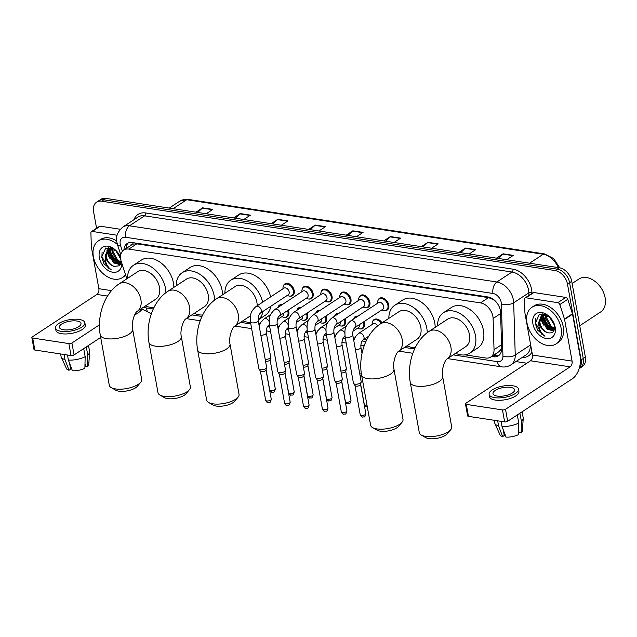 <?xml version="1.0" encoding="UTF-8"?>
<svg xmlns="http://www.w3.org/2000/svg" width="637" height="637" viewBox="0 0 637 637"><rect width="100%" height="100%" fill="white"/><g stroke="black" fill="none" stroke-linecap="round" stroke-linejoin="round"><path stroke-width="0.96" d="M363.982 321.637A7.015 4.833 56.7 0 1 364.483 323.365A7.015 4.833 56.7 0 1 362.875 328.389A7.015 4.833 56.7 0 1 360.184 328.915M345.071 318.747A7.015 4.833 56.7 0 1 345.572 320.467A7.015 4.833 56.7 0 1 343.964 325.499A7.015 4.833 56.7 0 1 341.265 326.017M326.152 315.848A7.015 4.833 56.7 0 1 326.654 317.576A7.015 4.833 56.7 0 1 325.045 322.609A7.015 4.833 56.7 0 1 322.354 323.126M307.241 312.958A7.015 4.833 56.7 0 1 307.743 314.686A7.015 4.833 56.7 0 1 306.134 319.71A7.015 4.833 56.7 0 1 303.435 320.228M288.322 310.06A7.015 4.833 56.7 0 1 288.824 311.788A7.015 4.833 56.7 0 1 287.215 316.82A7.015 4.833 56.7 0 1 284.524 317.337M359.005 297.718A7.015 4.833 56.7 0 1 360.55 295.449A7.015 4.833 56.7 0 1 366.06 296.141A7.015 4.833 56.7 0 1 369.866 302.153A7.015 4.833 56.7 0 1 368.258 307.177A7.015 4.833 56.7 0 1 365.558 307.695M340.086 294.827A7.015 4.833 56.7 0 1 341.631 292.558A7.015 4.833 56.7 0 1 347.141 293.251A7.015 4.833 56.7 0 1 350.955 299.255A7.015 4.833 56.7 0 1 349.347 304.287A7.015 4.833 56.7 0 1 346.647 304.805M321.175 291.929A7.015 4.833 56.7 0 1 322.72 289.66A7.015 4.833 56.7 0 1 328.23 290.353A7.015 4.833 56.7 0 1 332.036 296.364A7.015 4.833 56.7 0 1 330.428 301.389A7.015 4.833 56.7 0 1 327.729 301.914M302.257 289.039A7.015 4.833 56.7 0 1 303.801 286.769A7.015 4.833 56.7 0 1 309.311 287.462A7.015 4.833 56.7 0 1 313.125 293.466A7.015 4.833 56.7 0 1 311.517 298.498A7.015 4.833 56.7 0 1 308.818 299.016M377.916 300.608A7.015 4.833 56.7 0 1 379.461 298.339A7.015 4.833 56.7 0 1 384.971 299.04A7.015 4.833 56.7 0 1 388.785 305.043A7.015 4.833 56.7 0 1 387.177 310.076A7.015 4.833 56.7 0 1 384.477 310.593M283.346 286.14A7.015 4.833 56.7 0 1 284.89 283.871A7.015 4.833 56.7 0 1 290.4 284.564A7.015 4.833 56.7 0 1 294.206 290.576A7.015 4.833 56.7 0 1 292.598 295.608A7.015 4.833 56.7 0 1 289.899 296.125M465.129 354.857L485.728 358.01A13.162 9.061 -123.3 0 0 490.801 357.038A13.162 9.061 -123.3 0 0 494.033 349.665L493.11 318.484A13.162 9.061 -123.3 0 0 492.895 316.43A13.162 9.061 -123.3 0 0 480.497 302.893L128.833 249.099A13.162 9.061 -123.3 0 0 123.761 250.07A13.162 9.061 -123.3 0 0 121.277 261.6L126.843 278.823M497.561 303.674L496.056 301.954A4.387 3.018 -123.3 0 0 495.865 301.612M493.221 299.247A4.387 3.018 -123.3 0 0 492.473 299.04L492.29 299.016A13.162 9.061 56.7 0 1 496.056 301.954M123.761 250.07L131.74 244.823A13.162 9.061 56.7 0 1 133.284 244.09L133.101 244.059A4.387 3.018 -123.3 0 0 130.489 245.651M490.801 357.038L498.827 351.767L501.653 348.527M492.29 299.016L488.491 297.638L136.836 243.844L133.284 244.09M145.459 305.959L145.961 306.031M194.15 313.404L194.643 313.484M242.832 320.857L243.334 320.929M258.71 323.285L260.175 323.508M277.621 326.176L279.094 326.399M296.539 329.066L298.005 329.297M307.153 330.691L306.341 331.224C304.709 332.578 303.992 335.062 304.175 338.701A3.949 1.513 169.8 0 1 303.363 339.871A3.949 1.513 169.8 0 1 298.689 341.042M315.45 331.965L316.923 332.188M334.369 334.855L335.834 335.078M353.28 337.753L354.753 337.976M363.894 339.378L366.745 339.808M406.788 345.939L407.282 346.01M455.471 353.384L455.973 353.463M372.541 321.828A7.015 4.833 56.7 0 1 374.086 319.559A7.015 4.833 56.7 0 1 382.025 322.84M353.623 318.93A7.015 4.833 56.7 0 1 355.167 316.661A7.015 4.833 56.7 0 1 357.946 316.159M334.704 316.04A7.015 4.833 56.7 0 1 336.256 313.77A7.015 4.833 56.7 0 1 339.035 313.261M315.793 313.141A7.015 4.833 56.7 0 1 317.337 310.872A7.015 4.833 56.7 0 1 320.116 310.37M296.874 310.251A7.015 4.833 56.7 0 1 298.427 307.982A7.015 4.833 56.7 0 1 301.205 307.472M277.963 307.36A7.015 4.833 56.7 0 1 279.508 305.091A7.015 4.833 56.7 0 1 282.287 304.582M491.621 356.505L493.341 356.768A13.162 9.061 -123.3 0 0 498.413 355.796A13.162 9.061 -123.3 0 0 501.645 348.415L500.578 312.56A13.162 9.061 -123.3 0 0 500.363 310.506A13.162 9.061 -123.3 0 0 487.966 296.969L132.201 242.546A13.162 9.061 -123.3 0 0 127.129 243.517A13.162 9.061 -123.3 0 0 123.904 249.975M118.984 264.419A17.549 12.079 56.7 0 1 109.524 251.281A17.549 12.079 56.7 0 0 118.984 264.419M109.142 249.768A17.549 12.079 56.7 0 1 109.015 249.091A17.549 12.079 56.7 0 0 109.142 249.768M110.297 258.98A17.549 12.079 56.7 0 1 106.92 250.699A17.549 12.079 56.7 0 0 110.297 258.98M552.59 330.754A17.549 12.079 56.7 0 1 543.138 317.616A17.549 12.079 56.7 0 0 552.59 330.754M542.756 316.103A17.549 12.079 56.7 0 1 542.62 315.426A17.549 12.079 56.7 0 0 542.756 316.103M543.91 325.316A17.549 12.079 56.7 0 1 540.534 317.035A17.549 12.079 56.7 0 0 543.91 325.316M96.569 228.237L93.575 211.595A13.162 9.061 56.7 0 1 96.593 202.168A13.162 9.061 56.7 0 1 101.665 201.196L555.082 270.558A13.162 9.061 56.7 0 1 567.479 284.094L581.119 359.897A13.162 9.061 56.7 0 1 579.232 368.377M526.799 363.225L515.922 361.561M96.593 202.168L100.845 199.373A13.162 9.061 56.7 0 1 105.917 198.402L559.334 267.763A13.162 9.061 56.7 0 1 571.731 281.299L585.371 357.102L583.245 358.504A13.162 9.061 56.7 0 1 580.227 367.931A13.162 9.061 56.7 0 0 583.245 358.504L569.605 282.701L583.245 358.504L581.119 359.897M559.334 267.763L557.208 269.164A13.162 9.061 56.7 0 1 569.605 282.701A13.162 9.061 56.7 0 0 557.208 269.164L103.791 199.795L557.208 269.164L555.082 270.558M98.719 200.766A13.162 9.061 56.7 0 1 103.791 199.795A13.162 9.061 56.7 0 0 98.719 200.766M126.03 248.581A13.162 9.061 56.7 0 1 128.268 242.928M499.408 354.984A13.162 9.061 56.7 0 1 495.467 355.366L493.747 355.104M550.137 328.803A21.053 14.492 56.7 0 1 543.48 318.683A21.053 14.492 56.7 0 0 550.137 328.803M116.523 262.468A21.053 14.492 56.7 0 1 109.867 252.348A21.053 14.492 56.7 0 0 116.523 262.468M107.414 250.142A17.549 12.079 -123.3 0 0 108.831 254.848M541.028 316.478A17.549 12.079 -123.3 0 0 542.445 321.183M197.781 212.455L202.255 208.124A3.511 2.166 -81.3 0 1 202.614 207.837L196.005 212.177M206.245 213.745L212.862 209.398L202.614 207.837M235.34 218.196L239.815 213.873A3.511 2.166 -81.3 0 1 240.173 213.578L233.556 217.926M243.804 219.494L250.413 215.147L240.173 213.578M272.899 223.945L277.366 219.614A3.511 2.166 -81.3 0 1 277.732 219.327L271.115 223.675M281.355 225.235L287.972 220.896L277.732 219.327M310.45 229.686L314.925 225.363A3.511 2.166 -81.3 0 1 315.283 225.068L308.674 229.416M318.914 230.984L325.531 226.637L315.283 225.068M498.238 258.415L502.712 254.091A3.511 2.166 -81.3 0 1 503.071 253.797L496.454 258.144M506.702 259.713L513.311 255.365L503.071 253.797M460.678 252.674L465.153 248.342A3.511 2.166 -81.3 0 1 465.512 248.056L458.903 252.395M469.143 253.964L475.759 249.616L465.512 248.056M423.127 246.925L427.594 242.601A3.511 2.166 -81.3 0 1 427.96 242.307L421.344 246.654M431.583 248.223L438.2 243.875L427.96 242.307M385.568 241.184L390.043 236.853A3.511 2.166 -81.3 0 1 390.401 236.558L383.785 240.905M394.032 242.474L400.641 238.127L390.401 236.558M348.009 235.435L352.484 231.104A3.511 2.166 -81.3 0 1 352.842 230.817L346.225 235.164M356.473 236.733L363.082 232.386L352.842 230.817M585.371 357.102A13.162 9.061 56.7 0 1 582.353 366.53L579.152 368.64M525.907 297.782A2.19 1.513 -123.3 0 0 525.063 297.941L533.034 292.702A2.19 1.513 56.7 0 1 533.886 292.534L525.907 297.782L557.829 302.663L565.807 297.423A2.19 1.513 56.7 0 1 567.782 299.326L572.464 313.786A2.19 1.513 56.7 0 1 572.552 314.137L580.06 355.86A17.549 10.821 -81.3 0 1 572.289 378.808L507.673 421.272A2.19 0.836 169.8 0 1 504.639 421.885L502.482 409.917A2.19 0.836 -10.2 0 0 505.523 409.304L570.139 366.84A4.387 2.707 98.7 0 0 572.082 361.099L564.573 319.384A2.19 1.513 -123.3 0 0 564.486 319.033L559.812 304.566A2.19 1.513 -123.3 0 0 557.829 302.663M533.886 292.534L565.807 297.423M525.063 297.941A2.19 1.513 -123.3 0 0 524.522 299.167L524.928 312.982A2.19 1.513 -123.3 0 0 524.968 313.324L532.476 355.04A4.387 2.707 98.7 0 1 530.533 360.781L465.91 403.245A2.19 0.836 -10.2 0 0 465.464 403.898A2.19 0.836 -10.2 0 0 466.292 404.384L468.442 416.351L504.639 421.885M468.442 416.351A2.19 0.836 169.8 0 1 467.614 415.865L465.464 403.898M466.292 404.384L502.482 409.917M497.147 396.087A10.964 4.188 -10.2 0 0 508.875 394.693A10.964 4.188 -10.2 0 0 514.585 389.772A10.964 4.188 -10.2 0 0 510.444 387.352A10.964 4.188 -10.2 0 0 498.715 388.745A10.964 4.188 -10.2 0 0 492.998 393.658A10.964 4.188 -10.2 0 0 497.147 396.087M518.606 430.047L519.059 432.547L521.154 432.873L521.432 421.272L519.848 413.27M489.112 394.359L489.542 396.755A14.914 5.701 -10.2 0 0 495.18 400.052A14.914 5.701 -10.2 0 0 511.137 398.157A14.914 5.701 -10.2 0 0 518.9 391.468L518.47 389.08A14.914 5.701 -10.2 0 0 512.833 385.775A14.914 5.701 -10.2 0 0 496.884 387.67A14.914 5.701 -10.2 0 0 489.112 394.359A14.914 5.701 -10.2 0 0 494.75 397.655A14.914 5.701 -10.2 0 0 510.707 395.76A14.914 5.701 -10.2 0 0 518.47 389.08M519.991 413.294A14.476 5.534 -10.2 0 0 520.445 412.88M521.432 421.272A14.476 5.534 -10.2 0 0 523.24 418.413A14.476 5.534 -10.2 0 0 523.208 417.88L522.109 411.781M494.224 420.293L494.718 423.008A14.476 5.534 -10.2 0 0 494.877 423.517A14.476 5.534 -10.2 0 0 498.58 425.882L502.625 436.608L504.257 435.533L503.182 429.569M497.672 420.818L498.58 425.882M521.154 432.873A11.402 4.363 -10.2 0 0 522.364 430.811L523.24 418.413M494.877 423.517L500.021 434.832A11.402 4.363 -10.2 0 0 502.625 436.608M516.591 415.412A14.476 5.534 -10.2 0 0 517.332 415.037L518.773 423.024L518.494 434.617A11.402 4.363 -10.2 0 1 506.041 437.133L501.996 426.408L501.088 421.344M501.996 426.408A14.476 5.534 -10.2 0 0 518.773 423.024M572.122 283.481L578.945 278.998A19.739 13.592 56.7 0 1 597.14 283.21L597.347 283.409A18.863 12.987 56.7 0 1 603.884 293.354L603.98 293.617A19.739 13.592 56.7 0 1 605.15 297.845A19.739 13.592 56.7 0 1 600.627 311.995L579.726 325.73M597.14 283.21A19.739 13.592 56.7 0 1 603.98 293.617M526.974 322.943A21.937 15.097 56.7 0 1 531.999 307.225A21.937 15.097 56.7 0 1 549.213 309.399A21.937 15.097 56.7 0 1 561.117 328.166A21.937 15.097 56.7 0 1 556.093 343.884A21.937 15.097 56.7 0 1 538.878 341.719A21.937 15.097 56.7 0 1 526.974 322.943M531.999 307.225L534.132 305.832A21.937 15.097 56.7 0 1 551.339 307.997A21.937 15.097 56.7 0 1 563.243 326.773A21.937 15.097 56.7 0 1 558.219 342.491L556.093 343.884M544.197 314.296L543.17 319.878L547.876 328.652L553.983 330.627M543.664 314.391L542.326 320.435L547.032 329.202L553.792 330.953M546.586 314.845L546.546 317.664L551.252 326.431L554.684 328.326M545.925 314.543L545.702 318.213L550.408 326.988L554.564 329.034M550.424 317.736L554.166 323.811M549.158 316.509L554.564 325.364M544.086 313.945L541.769 315.188L538.886 321.908A9.913 6.824 56.7 0 0 538.99 322.625A9.913 6.824 56.7 0 0 547.78 332.721C552.797 333.684 555.058 331.272 554.58 325.467L554.301 324.249M542.206 314.933L539.794 322.099C540.853 327.529 543.512 331.065 547.78 332.721M545.097 314.224L541.769 315.188M555.177 327.259A14.301 9.842 56.7 0 1 546.387 338.565A14.301 9.842 56.7 0 1 532.914 323.851A14.301 9.842 56.7 0 1 537.206 313.054A14.301 9.842 56.7 0 1 549.381 316.661A14.301 9.842 56.7 0 1 554.333 324.193A14.301 9.842 56.7 0 1 555.177 327.259M549.739 317.019L539.332 314.328L535.263 323.381L537.588 330.117L544.953 336.232C540.67 333.016 538.607 328.493 538.775 322.672L538.886 321.908M553.776 330.675A19.739 13.592 56.7 0 1 543.504 315.817M545.137 314.24L545.965 319.639M550.965 327.426L554.373 329.719M542.198 313.73L541.888 315.108M541.872 315.211L542.581 321.86M545.551 314.391L545.654 316.135M535.685 318.58L535.55 322.991L541.848 334.314L544.953 336.232M450.701 429.712L447.365 433.725A12.063 4.61 169.8 0 1 428.908 438.598A12.063 4.61 169.8 0 1 425.747 437.619L421.224 435.015A16.451 6.29 -10.2 0 0 425.532 436.361A16.451 6.29 -10.2 0 0 450.701 429.712A16.451 6.29 -10.2 0 0 451.697 426.894L442.651 376.626A16.451 6.29 169.8 0 1 434.084 384A16.451 6.29 169.8 0 1 416.487 386.086A16.451 6.29 169.8 0 1 410.268 382.447L419.313 432.722A16.451 6.29 -10.2 0 0 421.224 435.015M442.651 376.626C441.059 370.543 444.769 359.953 447.142 358.862L465.758 346.624A16.451 11.323 -123.3 0 0 469.525 334.839A16.451 11.323 -123.3 0 0 460.599 320.761A16.451 11.323 -123.3 0 0 447.684 319.129L429.075 331.367C414.161 341.066 406.828 363.584 410.268 382.447M437.531 325.802A24.126 16.61 56.7 0 1 443.471 312.719A24.126 16.61 56.7 0 1 462.406 315.1A24.126 16.61 56.7 0 1 475.497 335.755A24.126 16.61 56.7 0 1 469.971 353.041A24.126 16.61 56.7 0 1 455.606 353.296M443.471 312.719L451.45 307.472A24.126 16.61 56.7 0 1 470.385 309.861A24.126 16.61 56.7 0 1 483.475 330.507A24.126 16.61 56.7 0 1 477.949 347.802L469.971 353.041M402.019 422.267L398.682 426.28A12.063 4.61 169.8 0 1 380.217 431.153A12.063 4.61 169.8 0 1 377.064 430.166L372.534 427.57A16.451 6.29 -10.2 0 0 376.841 428.908A16.451 6.29 -10.2 0 0 402.019 422.267A16.451 6.29 -10.2 0 0 403.006 419.441L393.961 369.173A16.451 6.29 169.8 0 1 385.393 376.547A16.451 6.29 169.8 0 1 367.796 378.641A16.451 6.29 169.8 0 1 361.577 375.002L370.623 425.269A16.451 6.29 -10.2 0 0 372.534 427.57M393.961 369.173C392.376 363.09 396.079 352.508 398.451 351.409L417.068 339.179A16.451 11.323 -123.3 0 0 420.834 327.386A16.451 11.323 -123.3 0 0 411.908 313.308A16.451 11.323 -123.3 0 0 399.001 311.684L380.385 323.915C365.471 333.621 358.137 356.139 361.577 375.002M388.849 318.357A24.126 16.61 56.7 0 1 394.781 305.266A24.126 16.61 56.7 0 1 413.716 307.655A24.126 16.61 56.7 0 1 426.814 328.302A24.126 16.61 56.7 0 1 427.22 332.673M394.781 305.266L402.759 300.027A24.126 16.61 56.7 0 1 421.694 302.416A24.126 16.61 56.7 0 1 434.792 323.063A24.126 16.61 56.7 0 1 435.198 327.338M415.292 347.531A24.126 16.61 56.7 0 1 406.916 345.851M238.063 397.185L234.727 401.199A12.063 4.61 169.8 0 1 216.269 406.072A12.063 4.61 169.8 0 1 213.108 405.084L208.586 402.488A16.451 6.29 -10.2 0 0 212.893 403.826A16.451 6.29 -10.2 0 0 238.063 397.185A16.451 6.29 -10.2 0 0 239.05 394.359L230.005 344.091A16.451 6.29 169.8 0 1 221.437 351.465A16.451 6.29 169.8 0 1 203.848 353.559A16.451 6.29 169.8 0 1 197.629 349.92L206.675 400.187A16.451 6.29 -10.2 0 0 208.586 402.488M257.157 305.776A16.451 11.323 -123.3 0 0 256.886 302.304A16.451 11.323 -123.3 0 0 247.952 288.227A16.451 11.323 -123.3 0 0 235.045 286.602L216.429 298.833C201.515 308.539 194.189 331.057 197.629 349.92M224.893 293.275A24.126 16.61 56.7 0 1 230.833 280.184A24.126 16.61 56.7 0 1 262.651 302.169M230.833 280.184L238.803 274.945A24.126 16.61 56.7 0 1 270.621 296.922M262.938 311.421A24.126 16.61 56.7 0 1 258.128 319.933M250.54 322.481A24.126 16.61 56.7 0 1 242.96 320.769M270.916 306.182A24.126 16.61 56.7 0 1 265.31 315.267L258.136 319.981M189.372 389.733L186.044 393.746A12.063 4.61 169.8 0 1 167.579 398.619A12.063 4.61 169.8 0 1 164.418 397.639L159.895 395.036A16.451 6.29 -10.2 0 0 164.203 396.381A16.451 6.29 -10.2 0 0 189.372 389.733A16.451 6.29 -10.2 0 0 190.367 386.914L181.322 336.647A16.451 6.29 169.8 0 1 172.754 344.02A16.451 6.29 169.8 0 1 155.157 346.114A16.451 6.29 169.8 0 1 148.939 342.467L157.984 392.742A16.451 6.29 -10.2 0 0 159.895 395.036M181.322 336.647C179.738 330.563 183.44 319.981 185.813 318.882L204.429 306.652A16.451 11.323 -123.3 0 0 208.195 294.859A16.451 11.323 -123.3 0 0 199.27 280.782A16.451 11.323 -123.3 0 0 186.354 279.157L167.746 291.388C152.832 301.086 145.499 323.612 148.939 342.467M176.202 285.822A24.126 16.61 56.7 0 1 182.142 272.74A24.126 16.61 56.7 0 1 201.077 275.128A24.126 16.61 56.7 0 1 214.167 295.775A24.126 16.61 56.7 0 1 214.581 300.146M182.142 272.74L190.121 267.492A24.126 16.61 56.7 0 1 209.055 269.881A24.126 16.61 56.7 0 1 222.146 290.528A24.126 16.61 56.7 0 1 222.56 294.812M202.654 315.004A24.126 16.61 56.7 0 1 194.277 313.324M140.689 382.288L137.353 386.301A12.063 4.61 169.8 0 1 118.896 391.174A12.063 4.61 169.8 0 1 115.735 390.186L111.204 387.591A16.451 6.29 -10.2 0 0 115.512 388.928A16.451 6.29 -10.2 0 0 140.689 382.288A16.451 6.29 -10.2 0 0 141.677 379.461L132.631 329.194A16.451 6.29 169.8 0 1 124.064 336.567A16.451 6.29 169.8 0 1 106.475 338.661A16.451 6.29 169.8 0 1 100.256 335.022L109.293 385.289A16.451 6.29 -10.2 0 0 111.204 387.591M132.631 329.194C131.047 323.118 134.749 312.528 137.122 311.429L155.739 299.199A16.451 11.323 -123.3 0 0 159.505 287.414A16.451 11.323 -123.3 0 0 150.579 273.329A16.451 11.323 -123.3 0 0 137.672 271.704L119.055 283.935C104.142 293.641 96.816 316.159 100.256 335.022M127.519 278.377A24.126 16.61 56.7 0 1 133.452 265.287A24.126 16.61 56.7 0 1 152.386 267.675A24.126 16.61 56.7 0 1 165.485 288.322A24.126 16.61 56.7 0 1 165.891 292.694M133.452 265.287L141.43 260.047A24.126 16.61 56.7 0 1 160.365 262.436A24.126 16.61 56.7 0 1 173.463 283.083A24.126 16.61 56.7 0 1 173.869 287.359M153.971 307.552A24.126 16.61 56.7 0 1 145.586 305.871M344.951 336.017A3.949 2.715 56.7 0 1 344.171 337.013L345.023 336.455C345.031 331.017 343.638 327.314 350.621 320.968L378.489 302.655A3.949 2.715 56.7 0 1 381.587 303.045A3.949 2.715 56.7 0 1 383.737 306.429A3.949 2.715 56.7 0 1 382.829 309.256L354.96 327.569C353.328 328.915 352.603 331.407 352.794 335.046A3.949 1.513 169.8 0 1 350.74 336.814A3.949 1.513 169.8 0 1 346.512 337.315A3.949 1.513 169.8 0 1 346.329 337.284A3.949 1.513 169.8 0 1 345.023 336.44L353.447 383.283A3.949 1.513 169.8 0 0 353.559 383.53A3.949 1.513 169.8 0 0 354.944 384.159A3.949 1.513 169.8 0 0 360.407 383.052A3.949 1.513 169.8 0 0 361.211 382.152A3.949 1.513 169.8 0 0 361.219 381.882L352.794 335.046M377.542 303.276L377.558 302.464A6.577 4.531 56.7 0 1 379.174 299.056A6.577 4.531 56.7 0 1 384.334 299.709A6.577 4.531 56.7 0 1 387.909 305.338A6.577 4.531 56.7 0 1 386.404 310.052A6.577 4.531 56.7 0 1 382.63 310.187L381.882 309.877M360.574 384.469A2.851 1.091 169.8 0 1 360.566 384.66A2.851 1.091 169.8 0 1 359.985 385.313A2.851 1.091 169.8 0 1 356.035 386.11A2.851 1.091 169.8 0 1 355.04 385.656L353.559 383.53M326.04 333.119A3.949 2.715 56.7 0 1 325.26 334.114L326.112 333.557C326.112 328.119 324.727 324.424 331.71 318.078L359.579 299.764A3.949 2.715 56.7 0 1 362.676 300.154A3.949 2.715 56.7 0 1 364.818 303.531A3.949 2.715 56.7 0 1 363.91 306.357L336.041 324.679C334.409 326.025 333.692 328.517 333.884 332.148A3.949 1.513 169.8 0 1 331.821 333.923A3.949 1.513 169.8 0 1 327.601 334.425A3.949 1.513 169.8 0 1 327.41 334.393A3.949 1.513 169.8 0 1 326.112 333.549L334.536 380.385A3.949 1.513 169.8 0 0 334.64 380.631A3.949 1.513 169.8 0 0 336.025 381.26A3.949 1.513 169.8 0 0 341.496 380.162A3.949 1.513 169.8 0 0 342.292 379.254A3.949 1.513 169.8 0 0 342.308 378.991L333.884 332.148M358.631 300.385L358.639 299.573A6.577 4.531 56.7 0 1 360.255 296.165A6.577 4.531 56.7 0 1 365.423 296.818A6.577 4.531 56.7 0 1 368.99 302.448A6.577 4.531 56.7 0 1 367.485 307.161A6.577 4.531 56.7 0 1 363.719 307.297L362.963 306.986M341.655 381.579A2.851 1.091 169.8 0 1 341.647 381.77A2.851 1.091 169.8 0 1 341.074 382.423A2.851 1.091 169.8 0 1 337.124 383.219A2.851 1.091 169.8 0 1 336.121 382.765L334.64 380.631M307.193 330.659C307.201 325.228 305.808 321.526 312.791 315.18L340.66 296.866A3.949 2.715 56.7 0 1 343.757 297.256A3.949 2.715 56.7 0 1 345.899 300.64A3.949 2.715 56.7 0 1 344.999 303.467L317.13 321.781C315.498 323.134 314.774 325.626 314.965 329.257A3.949 1.513 169.8 0 1 312.91 331.025A3.949 1.513 169.8 0 1 308.682 331.527A3.949 1.513 169.8 0 1 308.499 331.495A3.949 1.513 169.8 0 1 307.193 330.659L315.618 377.494A3.949 1.513 169.8 0 0 315.721 377.741A3.949 1.513 169.8 0 0 317.115 378.37A3.949 1.513 169.8 0 0 322.577 377.263A3.949 1.513 169.8 0 0 323.381 376.363A3.949 1.513 169.8 0 0 323.389 376.093L314.965 329.257M339.712 297.495L339.728 296.675A6.577 4.531 56.7 0 1 341.344 293.267A6.577 4.531 56.7 0 1 346.504 293.92A6.577 4.531 56.7 0 1 350.079 299.549A6.577 4.531 56.7 0 1 348.574 304.271A6.577 4.531 56.7 0 1 344.8 304.406L344.052 304.088M322.744 378.681A2.851 1.091 169.8 0 1 322.736 378.88A2.851 1.091 169.8 0 1 322.155 379.525A2.851 1.091 169.8 0 1 318.205 380.321A2.851 1.091 169.8 0 1 317.202 379.867L315.721 377.741M288.211 327.338A3.949 2.715 56.7 0 1 287.43 328.334L288.282 327.768C288.282 322.338 286.897 318.635 293.88 312.289L321.749 293.976A3.949 2.715 56.7 0 1 324.846 294.366A3.949 2.715 56.7 0 1 326.988 297.742A3.949 2.715 56.7 0 1 326.08 300.576L298.212 318.89C296.579 320.236 295.863 322.728 296.046 326.367A3.949 1.513 169.8 0 1 293.991 328.135A3.949 1.513 169.8 0 1 289.771 328.636A3.949 1.513 169.8 0 1 289.58 328.604A3.949 1.513 169.8 0 1 288.274 327.76L296.707 374.604A3.949 1.513 169.8 0 0 296.81 374.843A3.949 1.513 169.8 0 0 298.196 375.472A3.949 1.513 169.8 0 0 303.666 374.373A3.949 1.513 169.8 0 0 304.462 373.465A3.949 1.513 169.8 0 0 304.478 373.202L296.046 326.367M320.801 294.597L320.809 293.784A6.577 4.531 56.7 0 1 322.426 290.376A6.577 4.531 56.7 0 1 327.593 291.029A6.577 4.531 56.7 0 1 331.16 296.659A6.577 4.531 56.7 0 1 329.655 301.373A6.577 4.531 56.7 0 1 325.889 301.508L325.133 301.197M303.825 375.79A2.851 1.091 169.8 0 1 303.817 375.981A2.851 1.091 169.8 0 1 303.244 376.634A2.851 1.091 169.8 0 1 299.294 377.43A2.851 1.091 169.8 0 1 298.291 376.977L296.81 374.843M269.292 324.44A3.949 2.715 56.7 0 1 268.511 325.435L269.363 324.878C269.363 319.44 267.978 315.737 274.961 309.399L302.83 291.077A3.949 2.715 56.7 0 1 305.927 291.475A3.949 2.715 56.7 0 1 308.069 294.851A3.949 2.715 56.7 0 1 307.169 297.678L279.301 315.992C277.668 317.345 276.944 319.838 277.135 323.469A3.949 1.513 169.8 0 1 275.08 325.244A3.949 1.513 169.8 0 1 270.852 325.746A3.949 1.513 169.8 0 1 270.669 325.706A3.949 1.513 169.8 0 1 269.363 324.87L277.788 371.705A3.949 1.513 169.8 0 0 277.891 371.952A3.949 1.513 169.8 0 0 279.285 372.581A3.949 1.513 169.8 0 0 284.747 371.475A3.949 1.513 169.8 0 0 285.551 370.575A3.949 1.513 169.8 0 0 285.559 370.312L277.135 323.469M301.882 291.706L301.898 290.886A6.577 4.531 56.7 0 1 303.515 287.486A6.577 4.531 56.7 0 1 308.674 288.131A6.577 4.531 56.7 0 1 312.249 293.768A6.577 4.531 56.7 0 1 310.745 298.482A6.577 4.531 56.7 0 1 306.97 298.618L306.222 298.307M284.914 372.9A2.851 1.091 169.8 0 1 284.906 373.091A2.851 1.091 169.8 0 1 284.325 373.744A2.851 1.091 169.8 0 1 280.376 374.54A2.851 1.091 169.8 0 1 279.372 374.086L277.891 371.952M250.445 321.972C250.452 316.549 249.067 312.847 256.05 306.501L283.919 288.187A3.949 2.715 56.7 0 1 287.016 288.577A3.949 2.715 56.7 0 1 289.158 291.953A3.949 2.715 56.7 0 1 288.25 294.788L260.382 313.101C258.749 314.447 258.033 316.939 258.216 320.578A3.949 1.513 169.8 0 1 256.162 322.346A3.949 1.513 169.8 0 1 251.941 322.848A3.949 1.513 169.8 0 1 251.75 322.816A3.949 1.513 169.8 0 1 250.445 321.972L258.877 368.815A3.949 1.513 169.8 0 0 258.98 369.062A3.949 1.513 169.8 0 0 260.366 369.683A3.949 1.513 169.8 0 0 265.836 368.584A3.949 1.513 169.8 0 0 266.632 367.684A3.949 1.513 169.8 0 0 266.648 367.414L258.216 320.578M282.963 288.808L282.979 287.996A6.577 4.531 56.7 0 1 284.596 284.588A6.577 4.531 56.7 0 1 289.763 285.241A6.577 4.531 56.7 0 1 293.331 290.87A6.577 4.531 56.7 0 1 291.826 295.584A6.577 4.531 56.7 0 1 288.059 295.719L287.303 295.409M265.995 370.001A2.851 1.091 169.8 0 1 265.987 370.193A2.851 1.091 169.8 0 1 265.414 370.845A2.851 1.091 169.8 0 1 261.465 371.642A2.851 1.091 169.8 0 1 260.461 371.188L258.98 369.062M353.758 340.397L355.613 336.503L358.75 333.31L373.115 323.867A3.949 2.715 56.7 0 1 377.685 325.889M372.159 324.496L372.175 323.676A6.577 4.531 56.7 0 1 373.792 320.276A6.577 4.531 56.7 0 1 381.237 323.357M361.378 373.792A3.949 1.513 169.8 0 1 359.786 373.895M361.72 375.774A2.851 1.091 169.8 0 1 360.128 375.79M359.419 324.639A3.949 2.715 56.7 0 1 359.435 324.743A3.949 2.715 56.7 0 1 358.535 327.577L352.93 331.256M344.171 337.013C342.539 338.358 341.822 340.851 342.005 344.49L346.361 368.664A3.949 1.513 169.8 0 1 346.345 368.934A3.949 1.513 169.8 0 1 345.549 369.834A3.949 1.513 169.8 0 1 340.867 371.005M353.583 319.026A6.577 4.531 56.7 0 1 354.881 317.377A6.577 4.531 56.7 0 1 356.903 316.844M363.194 322.163A6.577 4.531 56.7 0 1 363.616 323.66A6.577 4.531 56.7 0 1 362.103 328.373A6.577 4.531 56.7 0 1 358.336 328.509L357.58 328.198M345.708 371.252A2.851 1.091 169.8 0 1 345.7 371.443A2.851 1.091 169.8 0 1 345.119 372.096A2.851 1.091 169.8 0 1 341.209 372.9M340.5 321.749A3.949 2.715 56.7 0 1 340.524 321.852A3.949 2.715 56.7 0 1 339.617 324.679L334.019 328.366M325.26 334.114C323.628 335.468 322.903 337.96 323.094 341.591L327.442 365.773A3.949 1.513 169.8 0 1 327.434 366.036A3.949 1.513 169.8 0 1 326.63 366.944A3.949 1.513 169.8 0 1 321.956 368.106M334.672 316.127A6.577 4.531 56.7 0 1 335.962 314.487A6.577 4.531 56.7 0 1 337.984 313.953M344.275 319.264A6.577 4.531 56.7 0 1 344.697 320.769A6.577 4.531 56.7 0 1 343.192 325.483A6.577 4.531 56.7 0 1 339.425 325.618L338.669 325.308M326.797 368.361A2.851 1.091 169.8 0 1 326.789 368.552A2.851 1.091 169.8 0 1 326.208 369.205A2.851 1.091 169.8 0 1 322.298 370.001M321.589 318.85A3.949 2.715 56.7 0 1 321.605 318.962A3.949 2.715 56.7 0 1 320.706 321.789L315.1 325.467M304.175 338.701L308.531 362.875A3.949 1.513 169.8 0 1 308.515 363.146A3.949 1.513 169.8 0 1 307.719 364.046A3.949 1.513 169.8 0 1 303.037 365.216M315.753 313.237A6.577 4.531 56.7 0 1 317.051 311.589A6.577 4.531 56.7 0 1 319.073 311.055M325.364 316.374A6.577 4.531 56.7 0 1 325.786 317.871A6.577 4.531 56.7 0 1 324.273 322.593A6.577 4.531 56.7 0 1 320.507 322.72L319.75 322.41M307.878 365.463A2.851 1.091 169.8 0 1 307.87 365.654A2.851 1.091 169.8 0 1 307.289 366.307A2.851 1.091 169.8 0 1 303.379 367.111M302.671 315.96A3.949 2.715 56.7 0 1 302.694 316.063A3.949 2.715 56.7 0 1 301.787 318.89L296.189 322.577M287.43 328.334C285.798 329.679 285.073 332.172 285.265 335.81L289.612 359.985A3.949 1.513 169.8 0 1 289.604 360.247A3.949 1.513 169.8 0 1 288.8 361.155A3.949 1.513 169.8 0 1 284.126 362.326M296.842 310.346A6.577 4.531 56.7 0 1 298.132 308.698A6.577 4.531 56.7 0 1 300.154 308.165M306.445 313.476A6.577 4.531 56.7 0 1 306.867 314.981A6.577 4.531 56.7 0 1 305.362 319.694A6.577 4.531 56.7 0 1 301.596 319.83L300.839 319.519M288.967 362.572A2.851 1.091 169.8 0 1 288.959 362.764A2.851 1.091 169.8 0 1 288.378 363.416A2.851 1.091 169.8 0 1 284.468 364.221M283.76 313.062A3.949 2.715 56.7 0 1 283.776 313.173A3.949 2.715 56.7 0 1 282.876 316L277.27 319.678M268.511 325.435C266.879 326.789 266.162 329.281 266.346 332.912L270.701 357.086A3.949 1.513 169.8 0 1 270.685 357.357A3.949 1.513 169.8 0 1 269.889 358.257A3.949 1.513 169.8 0 1 265.207 359.427M277.923 307.448A6.577 4.531 56.7 0 1 279.221 305.8A6.577 4.531 56.7 0 1 281.243 305.266M287.526 310.585A6.577 4.531 56.7 0 1 287.956 312.082A6.577 4.531 56.7 0 1 286.443 316.804A6.577 4.531 56.7 0 1 282.677 316.939L281.92 316.621M270.048 359.674A2.851 1.091 169.8 0 1 270.04 359.873A2.851 1.091 169.8 0 1 269.459 360.526A2.851 1.091 169.8 0 1 265.549 361.322M92.293 231.446A2.19 1.513 -123.3 0 0 91.449 231.605L99.428 226.366A2.19 1.513 56.7 0 1 100.272 226.199L92.293 231.446L117.073 235.236M100.272 226.199L120.21 229.248M141.963 309.351A17.549 10.821 -81.3 0 1 138.683 312.472L134.526 315.204M100.686 337.435L74.059 354.936A2.19 0.836 169.8 0 1 71.026 355.55L68.868 343.582A2.19 0.836 -10.2 0 0 71.909 342.969L99.428 324.886M91.449 231.605A2.19 1.513 -123.3 0 0 90.908 232.831L91.322 246.646A2.19 1.513 -123.3 0 0 91.354 246.989L98.862 288.704A4.387 2.707 98.7 0 1 96.92 294.445L32.304 336.909A2.19 0.836 -10.2 0 0 31.85 337.562A2.19 0.836 -10.2 0 0 32.678 338.048L34.836 350.016L71.026 355.55M34.836 350.016A2.19 0.836 169.8 0 1 34 349.53L31.85 337.562M32.678 338.048L68.868 343.582M63.533 329.751A10.964 4.188 -10.2 0 0 75.262 328.358A10.964 4.188 -10.2 0 0 80.979 323.437A10.964 4.188 -10.2 0 0 76.83 321.016A10.964 4.188 -10.2 0 0 65.101 322.41A10.964 4.188 -10.2 0 0 59.384 327.322A10.964 4.188 -10.2 0 0 63.533 329.751M84.992 363.711L85.446 366.211L87.548 366.538L87.818 354.936L86.234 346.934M55.499 328.023L55.937 330.42A14.914 5.701 -10.2 0 0 61.574 333.716A14.914 5.701 -10.2 0 0 77.523 331.821A14.914 5.701 -10.2 0 0 85.294 325.133L84.864 322.744A14.914 5.701 -10.2 0 0 79.227 319.44A14.914 5.701 -10.2 0 0 63.27 321.335A14.914 5.701 -10.2 0 0 55.499 328.023A14.914 5.701 -10.2 0 0 61.144 331.328A14.914 5.701 -10.2 0 0 77.093 329.425A14.914 5.701 -10.2 0 0 84.864 322.744M86.377 346.958A14.476 5.534 -10.2 0 0 86.831 346.544M87.818 354.936A14.476 5.534 -10.2 0 0 89.626 352.078A14.476 5.534 -10.2 0 0 89.594 351.544L88.503 345.445M60.611 353.957L61.104 356.672A14.476 5.534 -10.2 0 0 61.263 357.182A14.476 5.534 -10.2 0 0 64.966 359.547L69.011 370.272L70.643 369.197L69.576 363.233M64.058 354.483L64.966 359.547M87.548 366.538A11.402 4.363 -10.2 0 0 88.75 364.483L89.626 352.078M61.263 357.182L66.407 368.497A11.402 4.363 -10.2 0 0 69.011 370.272M82.977 349.076A14.476 5.534 -10.2 0 0 83.726 348.702L85.159 356.688L84.888 368.282A11.402 4.363 -10.2 0 1 72.427 370.798L68.382 360.072L67.474 355.008M68.382 360.072A14.476 5.534 -10.2 0 0 85.159 356.688M125.473 274.579A21.937 15.097 56.7 0 1 122.479 277.549A21.937 15.097 56.7 0 1 105.272 275.383A21.937 15.097 56.7 0 1 93.36 256.607A21.937 15.097 56.7 0 1 98.393 240.89A21.937 15.097 56.7 0 1 117.447 244.512M98.393 240.89L100.519 239.496A21.937 15.097 56.7 0 1 116.714 240.969M110.583 247.96L109.556 253.542L114.262 262.317L120.369 264.291M110.05 248.056L108.712 254.099L113.418 262.866L120.178 264.618M112.972 248.51L112.94 251.328L117.638 260.095L121.07 261.99M112.311 248.207L112.096 251.878L116.794 260.652L120.95 262.699M116.81 251.4L120.528 257.444M115.544 250.174L120.64 258.805M110.48 247.61L108.155 248.852L105.272 255.572A9.913 6.824 56.7 0 0 105.376 256.297A9.913 6.824 56.7 0 0 114.166 266.385L119.087 265.82L121.134 261.13M108.593 248.597L106.18 255.763C107.239 261.194 109.898 264.729 114.166 266.385M111.491 247.889L108.163 248.852M121.802 263.232A14.301 9.842 56.7 0 1 111.762 272.023A14.301 9.842 56.7 0 1 99.308 257.515A14.301 9.842 56.7 0 1 103.592 246.718A14.301 9.842 56.7 0 1 115.767 250.325A14.301 9.842 56.7 0 1 120.528 257.364M116.133 250.683L105.726 247.992L101.649 257.045L103.974 263.782L111.348 269.897C107.056 266.68 104.994 262.157 105.161 256.337L105.272 255.572M125.712 275.319A21.937 15.097 56.7 0 1 124.605 276.155L122.479 277.549M120.162 264.339A19.739 13.592 56.7 0 1 109.898 249.481M111.531 247.904L112.351 253.303M117.359 261.09L120.759 263.384M108.585 247.395L108.282 248.772M108.266 248.876L108.975 255.525M111.937 248.056L112.04 249.8M102.079 252.244L101.936 256.655L108.234 267.978L111.348 269.897M500.61 313.555L493.11 318.484M126.166 247.291A13.162 3.543 -17.9 0 0 127.05 247.904M496.207 355.446A13.162 8.114 -81.3 0 1 495.634 353.861M500.602 350.135A13.162 6.362 -1.7 0 0 501.558 350.294M133.101 244.059A13.162 8.114 -81.3 0 1 132.902 242.649M488.491 297.638L480.497 302.893M501.534 344.736L494.033 349.665M136.836 243.844L128.833 249.099M453.186 354.889L497.409 361.657A8.775 6.036 -123.3 0 0 502.943 356.091L501.391 303.865A8.775 6.036 -123.3 0 0 501.247 302.495A8.775 6.036 -123.3 0 0 492.982 293.474L125.608 237.267A8.775 6.036 -123.3 0 0 120.218 244.202A8.775 6.036 -123.3 0 0 120.568 245.603L122.4 251.273M125.608 237.267A8.775 5.407 98.7 0 1 129.494 225.793L496.868 281.992A17.549 12.079 56.7 0 1 513.398 300.043A17.549 12.079 56.7 0 1 513.685 302.782L528.845 292.821A17.549 12.079 -123.3 0 0 528.551 290.082A17.549 12.079 -123.3 0 0 512.021 272.031L144.647 215.832A17.549 12.079 -123.3 0 0 137.879 217.129L122.726 227.09A17.549 12.079 56.7 0 1 129.494 225.793L144.647 215.832A2.19 1.354 -81.3 0 0 145.618 212.965L512.992 269.164A2.19 1.354 -81.3 0 1 512.021 272.031L496.868 281.992A8.775 5.407 98.7 0 0 492.982 293.474M122.726 227.09C117.216 232.378 115.273 237.434 116.897 242.259L117.542 244.807A8.775 2.365 -17.9 0 0 120.568 245.603M512.992 269.164A19.739 13.592 56.7 0 1 531.592 289.469A19.739 13.592 56.7 0 1 531.919 292.55L531.943 293.418M531.943 352.11A19.739 13.592 56.7 0 1 522.213 357.429M134.009 219.669A19.739 13.592 56.7 0 1 145.618 212.965M567.479 284.094L571.731 281.299M101.665 201.196L105.917 198.402M501.391 303.865A8.775 4.244 -1.7 0 0 513.685 302.782L515.237 355.008L530.398 345.047L530.342 343.176M502.943 356.091A8.775 4.244 -1.7 0 0 515.237 355.008A17.549 12.079 56.7 0 1 510.93 364.842L526.082 354.881A17.549 12.079 -123.3 0 0 530.398 345.047A2.19 1.059 178.3 0 1 530.653 344.904M528.917 295.401L528.845 292.821A2.19 1.059 178.3 0 1 531.919 292.55M143.747 307.082A8.775 6.036 -123.3 0 0 146.168 307.918L153.27 309.009M191.856 314.909L201.961 316.454M240.539 322.362L250.803 323.93M267.556 326.494L269.714 326.821M286.475 329.385L288.633 329.719M305.386 332.275L307.544 332.61M324.305 335.173L326.462 335.5M343.216 338.064L345.373 338.398M362.135 340.962L365.909 341.536M404.495 347.444L414.599 348.988M146.168 307.918A8.775 5.407 98.7 0 0 150.157 313.101L151.518 313.308M497.409 361.657A8.775 5.407 98.7 0 0 501.399 366.832C504.854 367.342 508.031 366.681 510.93 364.842M495.467 355.366L493.341 356.768M558.291 267.604A17.549 12.079 -123.3 0 0 543.186 254.267L186.737 199.739A17.549 12.079 -123.3 0 0 179.968 201.029L188.114 199.389A4.387 2.707 98.7 0 0 186.737 199.739L173.129 208.681M529.578 263.208L543.186 254.267A4.387 2.707 -81.3 0 1 544.563 253.924L553.68 258.574L559.772 267.843M547.294 323.938L546.53 324.44M352.484 231.104L362.66 232.664M390.043 236.853L400.211 238.413M427.594 242.601L437.77 244.154M465.153 248.342L475.329 249.903M502.712 254.091L512.889 255.644M314.925 225.363L325.101 226.915M277.366 219.614L287.542 221.174M239.815 213.873L249.991 215.425M202.255 208.124L212.432 209.684M530.533 360.781L570.139 366.84M532.476 355.04L572.082 361.099M572.552 314.137L564.573 319.384M505.523 409.304L507.673 421.272M564.486 319.033L572.464 313.786M567.782 299.326L559.812 304.566M551.984 330.691A17.549 12.079 56.7 0 1 543.09 318.492M542.573 316.661A17.549 12.079 56.7 0 1 542.358 315.602M447.142 358.862L447.142 358.862A16.451 11.323 -123.3 0 0 450.908 347.069A16.451 11.323 -123.3 0 0 435.413 330.149A16.451 11.323 -123.3 0 0 429.075 331.367M398.451 351.409L398.451 351.409A16.451 11.323 -123.3 0 0 402.226 339.625A16.451 11.323 -123.3 0 0 386.731 322.704A16.451 11.323 -123.3 0 0 380.385 323.915M230.005 344.091C228.42 338.008 232.131 327.426 234.504 326.327A16.451 11.323 -123.3 0 0 238.27 314.543A16.451 11.323 -123.3 0 0 222.775 297.622A16.451 11.323 -123.3 0 0 216.429 298.833M185.813 318.882L185.813 318.882A16.451 11.323 -123.3 0 0 189.579 307.09A16.451 11.323 -123.3 0 0 174.084 290.169A16.451 11.323 -123.3 0 0 167.746 291.388M137.122 311.429L137.122 311.429A16.451 11.323 -123.3 0 0 140.896 299.645A16.451 11.323 -123.3 0 0 125.401 282.724A16.451 11.323 -123.3 0 0 119.055 283.935M360.231 414.767C361.123 416.502 361.92 417.275 362.604 417.076C364.444 416.423 364.539 418.461 365.845 413.755A2.851 1.091 169.8 0 1 364.356 415.029A2.851 1.091 169.8 0 1 361.306 415.396A2.851 1.091 169.8 0 1 360.231 414.767L354.976 385.576M362.604 417.076A2.851 1.76 -81.3 0 1 361.306 415.396M350.621 320.968A3.949 2.715 56.7 0 1 351.95 320.658A3.949 2.715 56.7 0 1 355.868 324.743A3.949 2.715 56.7 0 1 354.96 327.569M341.313 411.868C342.212 413.612 343.001 414.384 343.693 414.185C345.525 413.524 345.62 415.571 346.926 410.865A2.851 1.091 169.8 0 1 345.445 412.139A2.851 1.091 169.8 0 1 342.395 412.505A2.851 1.091 169.8 0 1 341.313 411.868L336.065 382.678M343.693 414.185A2.851 1.76 -81.3 0 1 342.395 412.505M331.71 318.078A3.949 2.715 56.7 0 1 333.04 317.759A3.949 2.715 56.7 0 1 336.949 321.844A3.949 2.715 56.7 0 1 336.041 324.679M322.402 408.978C323.293 410.722 324.09 411.486 324.774 411.287C326.614 410.634 326.709 412.672 328.015 407.967A2.851 1.091 169.8 0 1 326.526 409.249A2.851 1.091 169.8 0 1 323.477 409.607A2.851 1.091 169.8 0 1 322.402 408.978L317.146 379.787M324.774 411.287A2.851 1.76 -81.3 0 1 323.477 409.607M312.791 315.18A3.949 2.715 56.7 0 1 314.121 314.869A3.949 2.715 56.7 0 1 318.038 318.954A3.949 2.715 56.7 0 1 317.13 321.781M303.483 406.088C304.382 407.823 305.171 408.596 305.864 408.397C307.695 407.736 307.79 409.782 309.096 405.076A2.851 1.091 169.8 0 1 307.615 406.35A2.851 1.091 169.8 0 1 304.566 406.717A2.851 1.091 169.8 0 1 303.483 406.088L298.235 376.897M305.864 408.397A2.851 1.76 -81.3 0 1 304.566 406.717M293.88 312.289A3.949 2.715 56.7 0 1 295.21 311.979A3.949 2.715 56.7 0 1 299.119 316.056A3.949 2.715 56.7 0 1 298.212 318.89M284.572 403.189C285.464 404.933 286.26 405.705 286.945 405.506C288.776 404.845 288.88 406.892 290.185 402.178A2.851 1.091 169.8 0 1 288.696 403.46A2.851 1.091 169.8 0 1 285.647 403.818A2.851 1.091 169.8 0 1 284.572 403.189L279.317 373.999M286.945 405.506A2.851 1.76 -81.3 0 1 285.647 403.818M274.961 309.399A3.949 2.715 56.7 0 1 276.291 309.08A3.949 2.715 56.7 0 1 280.2 313.165A3.949 2.715 56.7 0 1 279.301 315.992M265.653 400.299C266.553 402.035 267.341 402.807 268.026 402.608C269.865 401.955 269.961 403.993 271.266 399.288A2.851 1.091 169.8 0 1 269.785 400.562A2.851 1.091 169.8 0 1 266.736 400.928A2.851 1.091 169.8 0 1 265.653 400.299L260.406 371.108M268.026 402.608A2.851 1.76 -81.3 0 1 266.736 400.928M256.05 306.501A3.949 2.715 56.7 0 1 257.38 306.19A3.949 2.715 56.7 0 1 261.289 310.275A3.949 2.715 56.7 0 1 260.382 313.101M366.992 405.052A2.851 1.091 169.8 0 1 365.359 405.068A2.851 1.091 169.8 0 1 364.284 404.439L360.661 384.302M367.294 406.78L366.657 406.756A2.851 1.76 -81.3 0 1 365.359 405.068M358.75 333.31A3.949 2.715 56.7 0 1 360.08 332.992A3.949 2.715 56.7 0 1 363.99 337.077A3.949 2.715 56.7 0 1 363.09 339.903C361.458 341.257 360.733 343.749 360.924 347.38A3.949 1.513 169.8 0 1 360.112 348.55A3.949 1.513 169.8 0 1 355.438 349.721M345.365 401.549C346.265 403.285 347.054 404.057 347.738 403.858C349.578 403.205 349.673 405.243 350.979 400.538A2.851 1.091 169.8 0 1 349.49 401.812A2.851 1.091 169.8 0 1 346.44 402.178A2.851 1.091 169.8 0 1 345.365 401.549L341.743 381.412M347.738 403.858A2.851 1.76 -81.3 0 1 346.44 402.178M342.005 344.49A3.949 1.513 169.8 0 1 341.193 345.66A3.949 1.513 169.8 0 1 336.519 346.823M346.401 326.104L339.839 330.412A3.949 2.715 56.7 0 1 341.169 330.101A3.949 2.715 56.7 0 1 344.776 333.159M326.455 398.651C327.346 400.394 328.143 401.167 328.827 400.968C330.659 400.307 330.762 402.353 332.06 397.639A2.851 1.091 169.8 0 1 330.579 398.921A2.851 1.091 169.8 0 1 327.529 399.28A2.851 1.091 169.8 0 1 326.455 398.651L322.824 378.513M328.827 400.968A2.851 1.76 -81.3 0 1 327.529 399.28M323.094 341.591A3.949 1.513 169.8 0 1 322.282 342.762A3.949 1.513 169.8 0 1 317.608 343.932M327.482 323.206L320.921 327.522A3.949 2.715 56.7 0 1 322.25 327.203A3.949 2.715 56.7 0 1 325.857 330.269M307.536 395.76C308.435 397.504 309.224 398.268 309.908 398.069C311.748 397.416 311.843 399.455 313.149 394.749A2.851 1.091 169.8 0 1 311.66 396.031A2.851 1.091 169.8 0 1 308.611 396.389A2.851 1.091 169.8 0 1 307.536 395.76L303.913 375.623M309.908 398.069A2.851 1.76 -81.3 0 1 308.611 396.389M307.122 330.229A3.949 2.715 56.7 0 1 306.341 331.224M308.571 320.315L302.01 324.623A3.949 2.715 56.7 0 1 303.339 324.313A3.949 2.715 56.7 0 1 306.946 327.37M288.625 392.862C289.517 394.606 290.313 395.378 290.998 395.179C292.829 394.518 292.932 396.564 294.23 391.859A2.851 1.091 169.8 0 1 292.749 393.133A2.851 1.091 169.8 0 1 289.7 393.499A2.851 1.091 169.8 0 1 288.625 392.862L284.994 372.725M290.998 395.179A2.851 1.76 -81.3 0 1 289.7 393.499M285.265 335.81A3.949 1.513 169.8 0 1 284.452 336.973A3.949 1.513 169.8 0 1 279.778 338.143M289.652 317.417L283.091 321.733A3.949 2.715 56.7 0 1 284.421 321.422A3.949 2.715 56.7 0 1 288.028 324.48M269.706 389.971C270.606 391.715 271.394 392.488 272.079 392.288C273.918 391.628 274.014 393.666 275.319 388.96A2.851 1.091 169.8 0 1 273.83 390.242A2.851 1.091 169.8 0 1 270.781 390.6A2.851 1.091 169.8 0 1 269.706 389.971L266.083 369.834M272.079 392.288A2.851 1.76 -81.3 0 1 270.781 390.6M266.346 332.912A3.949 1.513 169.8 0 1 265.533 334.083A3.949 1.513 169.8 0 1 260.859 335.253M270.741 314.527L264.18 318.834A3.949 2.715 56.7 0 1 265.51 318.524A3.949 2.715 56.7 0 1 269.117 321.581M96.92 294.445L107.534 296.07M98.862 288.704L111.507 290.639M71.909 342.969L74.059 354.936M118.371 264.355A17.549 12.079 56.7 0 1 109.476 252.164M108.967 250.325A17.549 12.079 56.7 0 1 108.744 249.266M126.15 247.379L126.445 248.303M141.239 308.73L150.157 313.101M186.219 318.611L200.201 320.753M234.91 326.064L251.647 328.62M266.234 330.858L270.558 331.519M285.153 333.748L289.477 334.409M304.064 336.647L308.388 337.307M322.983 339.537L327.307 340.198M341.894 342.427L346.217 343.096M360.813 345.326L364.157 345.835M398.858 351.146L412.848 353.288M447.548 358.591L501.399 366.832M117.542 244.807L120.759 254.76M188.114 199.389L544.563 253.924M179.968 201.029L169.235 208.084M551.093 328.445L550.304 328.963M234.504 326.327L250.492 315.817M379.174 299.056L381.109 297.782M360.566 384.66L361.211 382.152M386.404 310.052L388.339 308.786M365.845 413.755L360.59 384.565M360.255 296.165L362.198 294.891M341.647 381.77L342.292 379.254M367.485 307.161L369.42 305.887M346.926 410.865L341.679 381.674M341.344 293.267L343.279 292.001M322.736 378.88L323.381 376.363M348.574 304.271L350.509 302.997M328.015 407.967L322.76 378.776M322.426 290.376L324.368 289.102M303.817 375.981L304.462 373.465M329.655 301.373L331.59 300.099M309.096 405.076L303.849 375.886M303.515 287.486L305.449 286.212M284.906 373.091L285.551 370.575M310.745 298.482L312.679 297.208M290.185 402.178L284.93 372.987M284.596 284.588L286.539 283.314M265.987 370.193L266.632 367.684M291.826 295.584L293.761 294.318M271.266 399.288L266.011 370.097M360.924 347.38L362.015 353.431M373.792 320.276L375.726 319.002M368.791 336.161L363.09 339.903M364.284 404.439C365.176 406.183 365.972 406.955 366.657 406.756M345.7 371.443L346.345 368.934M354.881 317.377L356.816 316.103M334.839 337.506L336.702 333.605L339.839 330.412M362.103 328.373L364.046 327.1M350.979 400.538L345.724 371.347M326.789 368.552L327.434 366.036M335.962 314.487L337.897 313.213M315.928 334.608L317.783 330.714L320.921 327.522M343.192 325.483L345.127 324.209M332.06 397.639L326.813 368.449M307.87 365.654L308.515 363.146M317.051 311.589L318.986 310.315M297.009 331.718L298.872 327.816L302.01 324.623M324.273 322.593L326.216 321.319M313.149 394.749L307.894 365.558M288.959 362.764L289.604 360.247M298.132 308.698L300.067 307.424M278.098 328.827L279.954 324.926L283.091 321.733M305.362 319.694L307.297 318.42M294.23 391.859L288.983 362.668M270.04 359.873L270.685 357.357M279.221 305.8L281.156 304.534M259.179 325.929L261.043 322.027L264.18 318.834M286.443 316.804L288.386 315.53M275.319 388.96L270.064 359.77"/></g></svg>
